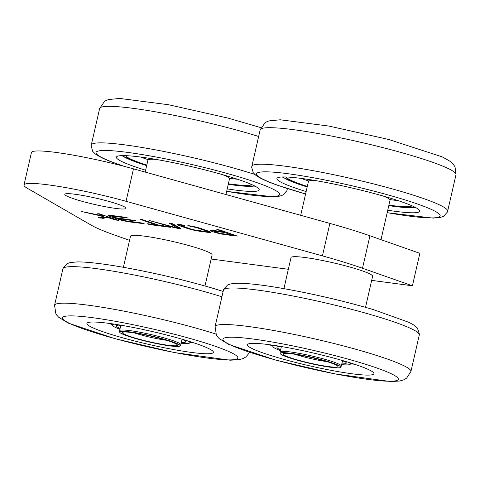 <?xml version="1.0" encoding="UTF-8"?>
<svg xmlns="http://www.w3.org/2000/svg" width="480" height="480" viewBox="0 0 480 480"><rect width="100%" height="100%" fill="white"/><g stroke="black" fill="none" stroke-linecap="round" stroke-linejoin="round"><path stroke-width="0.72" d="M381 239.67L390.048 200.16A41.856 4.302 -167.1 0 0 382.992 195.972M316.626 180.774A41.856 4.302 -167.1 0 0 308.454 181.47L300.702 215.304M389.88 199.596A64.878 6.666 -167.1 0 0 390.702 199.71A64.878 6.666 -167.1 0 0 398.112 200.616M300.996 178.368A64.878 6.666 -167.1 0 0 308.85 181.038M371.676 280.374L412.41 285.792L419.85 253.326L369.942 235.782A125.568 12.906 -167.1 0 0 329.874 223.41L133.488 168.84A73.248 7.53 -167.1 0 0 31.434 152.52L24 184.986A73.248 7.53 -167.1 0 0 27.144 188.154L91.146 225.12A125.568 12.906 -167.1 0 0 115.548 235.404L129.558 240.33M388.914 205.128A64.878 6.666 -167.1 0 0 389.448 205.2A64.878 6.666 -167.1 0 0 412.086 205.836M286.146 176.988A64.878 6.666 -167.1 0 0 307.314 186.438M412.41 285.792L362.502 268.248A125.568 12.906 -167.1 0 0 322.44 255.876L126.054 201.306A73.248 7.53 -167.1 0 0 24 184.986M211.158 259.026L288.336 269.292M225.93 194.526L229.53 178.812A41.856 4.302 -167.1 0 0 222.468 174.624M156.102 159.426A41.856 4.302 -167.1 0 0 147.93 160.122L145.188 172.092M72.246 198.264A31.392 3.228 -167.1 0 0 105.744 206.796A31.392 3.228 -167.1 0 0 126 208.35A31.392 3.228 -167.1 0 0 96.12 198.192A31.392 3.228 -167.1 0 0 64.8 194.334A31.392 3.228 -167.1 0 0 72.246 198.264M204.984 285.978L212.1 254.904A41.856 4.302 -167.1 0 0 179.394 243.072A41.856 4.302 -167.1 0 0 133.338 235.344A41.856 4.302 -167.1 0 0 130.5 236.214L123.384 267.294M174.114 227.124L148.938 220.416L172.284 227.094A5.862 0.6 -167.1 0 0 180.612 228.444A5.862 0.6 -167.1 0 0 180.348 228.186L172.812 223.824L170.976 223.35L169.254 223.218L176.616 227.532L174.114 227.124M150.12 224.658L170.394 227.304L167.382 226.386L158.208 225L142.02 219.498L140.61 219.474L155.46 224.742L147.504 223.74L150.12 224.658L150.246 224.106M128.118 218.058L125.382 217.284L111.552 215.448A9.378 0.966 -167.1 0 0 108.396 215.454A9.378 0.966 -167.1 0 0 110.616 216.63L117.342 218.994A9.378 0.966 -167.1 0 0 130.242 222.018L144.186 223.71L141.45 222.936L127.626 221.094A5.274 0.54 12.9 0 1 120.372 219.396L119.178 218.79L136.032 221.028L135.03 220.488L116.562 217.872L113.646 217.032A5.274 0.54 12.9 0 1 112.392 216.372A5.274 0.54 12.9 0 1 114.168 216.366L128.118 218.058M187.83 225.588L191.868 226.698A4.686 0.48 12.9 0 1 198.042 228.138L205.818 230.874A4.686 0.48 12.9 0 1 206.784 231.408A4.686 0.48 12.9 0 1 205.326 231.432L196.422 230.244A4.686 0.48 12.9 0 1 190.254 228.804L182.472 226.068A4.686 0.48 12.9 0 1 181.506 225.534A4.686 0.48 12.9 0 1 182.964 225.516L184.788 225.702L183.39 225.162L180.246 224.58A8.79 0.906 -167.1 0 0 177.51 224.622A8.79 0.906 -167.1 0 0 179.322 225.624L187.362 228.45A8.79 0.906 -167.1 0 0 198.93 231.15L208.05 232.362A8.79 0.906 -167.1 0 0 210.786 232.326A8.79 0.906 -167.1 0 0 208.968 231.324L200.928 228.498A8.79 0.906 -167.1 0 0 189.36 225.792L187.83 225.588M98.562 217.506L103.032 218.37L107.514 217.44L115.23 219.858L118.536 220.404L99.45 213.84L97.758 213.666L103.782 215.832L103.032 215.868L81.336 211.482L103.338 216.504L98.562 217.506M237.318 236.094L220.122 230.052L216.822 229.5L222.612 231.63L213.57 230.484A9.378 0.966 -167.1 0 0 210.414 230.496A9.378 0.966 -167.1 0 0 215.652 232.596A9.378 0.966 -167.1 0 0 225.528 234.69L237.318 236.094M365.508 307.326L372.624 276.252A41.856 4.302 -167.1 0 0 332.784 262.716A41.856 4.302 -167.1 0 0 291.024 257.562L283.908 288.642M171.09 223.368L176.724 226.638L176.616 227.532M172.386 226.644L172.284 227.094M176.67 227.28A5.862 0.6 -167.1 0 0 179.55 227.724M155.508 224.538L157.746 224.838M116.688 217.884L117.528 218.184A9.378 0.966 -167.1 0 0 118.824 218.61M109.386 215.256A9.378 0.966 -167.1 0 0 110.802 215.82L112.392 216.378M206.796 231.36L208.236 231.552L208.05 232.362M208.236 231.552A8.79 0.906 -167.1 0 0 209.916 231.702M199.056 230.598L198.93 231.15M187.5 227.838L187.362 228.45M178.566 224.436A8.79 0.906 -167.1 0 0 179.508 224.814L181.512 225.516M179.508 224.814L179.322 225.624M183.072 225.066L182.964 225.516M205.956 230.262L205.818 230.874M198.15 227.658L198.042 228.138M191.976 226.23L191.868 226.698M100.194 217.17L103.218 217.554L107.946 216.636M232.002 234.714L234.234 235.008M211.404 230.292A9.378 0.966 -167.1 0 0 214.416 231.372M387.744 210.24A73.248 7.53 -167.1 0 0 419.718 211.224A73.248 7.53 -167.1 0 0 350.004 187.536A73.248 7.53 -167.1 0 0 276.924 178.518A73.248 7.53 -167.1 0 0 294.3 187.686A73.248 7.53 -167.1 0 0 306.144 191.55M224.892 231.726L222.654 231.426M229.356 178.248A64.878 6.666 -167.1 0 0 230.178 178.368A64.878 6.666 -167.1 0 0 237.594 179.268M140.472 157.02A64.878 6.666 -167.1 0 0 148.326 159.69M231.558 234.918L224.832 232.554L216.186 231.402A5.274 0.54 -167.1 0 0 214.41 231.408A5.274 0.54 -167.1 0 0 217.356 232.59A5.274 0.54 -167.1 0 0 222.912 233.766L231.558 234.918M228.39 183.78A64.878 6.666 -167.1 0 0 228.924 183.852A64.878 6.666 -167.1 0 0 251.562 184.488M125.622 155.646A64.878 6.666 -167.1 0 0 146.79 165.09M227.22 188.892A73.248 7.53 -167.1 0 0 259.2 189.876A73.248 7.53 -167.1 0 0 189.48 166.188A73.248 7.53 -167.1 0 0 116.4 157.17A73.248 7.53 -167.1 0 0 133.776 166.344A73.248 7.53 -167.1 0 0 145.62 170.202M184.914 340.044A64.878 6.666 12.9 0 1 213.396 352.374A64.878 6.666 12.9 0 1 148.668 344.388A64.878 6.666 12.9 0 1 86.916 323.406A64.878 6.666 12.9 0 1 120.792 325.182A64.878 6.666 12.9 0 1 184.914 340.044M345.438 361.392A64.878 6.666 12.9 0 1 373.914 373.722A64.878 6.666 12.9 0 1 309.186 365.736A64.878 6.666 12.9 0 1 247.44 344.754A64.878 6.666 12.9 0 1 281.31 346.524A64.878 6.666 12.9 0 1 345.438 361.392M194.184 342.948A64.878 6.666 12.9 0 1 189.924 342.36M112.404 324.606A64.878 6.666 12.9 0 1 108.306 323.28M354.708 364.296A64.878 6.666 12.9 0 1 350.448 363.702M272.928 345.948A64.878 6.666 12.9 0 1 268.83 344.628M188.256 341.058A39.762 4.086 12.9 0 1 189.846 342.708A39.762 4.086 12.9 0 1 183.984 343.5A39.762 4.086 12.9 0 1 181.122 343.284M119.922 329.268A39.762 4.086 12.9 0 1 112.326 324.954A39.762 4.086 12.9 0 1 114.468 324.156M348.78 362.406A39.762 4.086 12.9 0 1 350.364 364.056A39.762 4.086 12.9 0 1 344.508 364.848A39.762 4.086 12.9 0 1 341.646 364.632M280.446 350.616A39.762 4.086 12.9 0 1 272.844 346.302A39.762 4.086 12.9 0 1 274.992 345.504M180.162 345.918L180.768 344.778A31.392 3.228 -167.1 0 0 180.798 344.694A31.392 3.228 -167.1 0 0 150.924 334.542A31.392 3.228 -167.1 0 0 119.604 330.678A31.392 3.228 -167.1 0 0 119.592 330.768L119.64 332.058A31.056 3.192 -167.1 0 0 127.02 335.856A31.056 3.192 -167.1 0 0 159.762 344.226A31.056 3.192 -167.1 0 0 180.162 345.918A31.056 3.192 -167.1 0 0 150.636 335.79A31.056 3.192 -167.1 0 0 119.64 332.058M340.686 367.266L341.292 366.126A31.392 3.228 -167.1 0 0 341.322 366.042A31.392 3.228 -167.1 0 0 311.442 355.89A31.392 3.228 -167.1 0 0 280.122 352.026A31.392 3.228 -167.1 0 0 280.116 352.116L280.164 353.406A31.056 3.192 -167.1 0 0 287.538 357.204A31.056 3.192 -167.1 0 0 320.28 365.574A31.056 3.192 -167.1 0 0 340.686 367.266A31.056 3.192 -167.1 0 0 311.16 357.138A31.056 3.192 -167.1 0 0 280.164 353.406M167.94 345.234A28.254 2.904 -167.1 0 0 177.384 344.886A28.254 2.904 -167.1 0 0 150.57 336.072A28.254 2.904 -167.1 0 0 122.598 332.334A28.254 2.904 -167.1 0 0 136.896 338.58A28.254 2.904 -167.1 0 0 167.94 345.234M328.464 366.582A28.254 2.904 -167.1 0 0 337.902 366.234A28.254 2.904 -167.1 0 0 311.094 357.42A28.254 2.904 -167.1 0 0 283.122 353.682A28.254 2.904 -167.1 0 0 297.42 359.928A28.254 2.904 -167.1 0 0 328.464 366.582M134.394 332.928A24.066 2.472 -167.1 0 0 166.2 340.242A24.066 2.472 -167.1 0 0 166.506 340.278M294.918 354.27A24.066 2.472 -167.1 0 0 326.724 361.59A24.066 2.472 -167.1 0 0 327.024 361.626M133.488 168.84L126.054 201.306M329.874 223.41L322.44 255.876M369.942 235.782L362.502 268.248M388.788 205.662A69.06 7.098 -167.1 0 0 392.04 206.124A69.06 7.098 -167.1 0 0 415.092 207.252M282.822 176.958A69.06 7.098 -167.1 0 0 307.188 186.972M176.724 226.638L176.538 227.454M148.596 223.884L148.506 224.28M155.322 223.986L155.184 224.598M114.294 215.814L114.168 216.366M119.304 218.232L119.178 218.79M130.368 221.46L130.242 222.018M117.528 218.184L117.342 218.994M110.802 215.82L110.616 216.63M190.566 225.978L190.446 226.512M188.922 225.738L188.832 226.134M100.602 217.236L100.422 218.052M102.174 215.682L102.084 216.096M103.926 215.22L103.782 215.832M116.94 219.798L116.844 220.236M115.368 219.246L115.23 219.858M109.626 217.224L109.488 217.836M107.7 216.63L107.514 217.44M103.218 217.554L103.032 218.37M102.858 217.536L102.672 218.352M225.66 234.132L225.528 234.69M222.474 230.874L222.33 231.486M260.16 129.834L265.014 122.79L266.466 121.926L268.98 120.906L280.23 119.784L329.082 126.09L388.626 139.458L442.188 156.852L450.024 161.238L453.036 163.926L455.028 166.854L456 174.684A100.452 10.326 -167.1 0 0 360.384 142.194A100.452 10.326 -167.1 0 0 260.16 129.834L251.652 167.208L253.266 172.77L255.738 175.23C259.992 178.374 267.474 181.788 278.178 185.472L305.574 194.022M456 174.684L447.636 211.212A100.452 10.326 -167.1 0 0 352.02 178.722A100.452 10.326 -167.1 0 0 251.796 166.356M387.186 212.67A94.176 9.678 -167.1 0 0 427.596 207.816A94.176 9.678 -167.1 0 0 294.894 174.696A94.176 9.678 -167.1 0 0 278.862 185.634A94.176 9.678 -167.1 0 0 305.586 193.98M231.816 234.156L231.672 234.768M216.312 230.85L216.186 231.402M225.012 231.768L224.832 232.554M226.584 232.32L226.44 232.932M228.264 184.314A69.06 7.098 -167.1 0 0 231.516 184.782A69.06 7.098 -167.1 0 0 254.568 185.904M122.298 155.61A69.06 7.098 -167.1 0 0 146.67 165.624M226.662 191.322A94.176 9.678 -167.1 0 0 267.072 186.468A94.176 9.678 -167.1 0 0 134.37 153.348A94.176 9.678 -167.1 0 0 118.344 164.286A94.176 9.678 -167.1 0 0 125.1 166.578M287.412 188.568L287.112 189.864A100.452 10.326 -167.1 0 0 286.506 188.274M254.778 174.426A100.452 10.326 -167.1 0 0 150.438 148.932A100.452 10.326 -167.1 0 0 91.272 145.014L91.134 145.86L92.742 151.422L95.214 153.882C99.474 157.026 106.95 160.44 117.654 164.124L124.164 166.332M258.642 136.47A100.452 10.326 -167.1 0 0 156.114 111.93A100.452 10.326 -167.1 0 0 99.642 108.486L91.272 145.014M249.666 352.338L246.114 356.802L243.048 358.566L239.166 359.676L230.202 360.216L174.408 352.56L114.978 338.682L68.256 323.094L58.614 317.19L56.79 315.18L55.86 313.77L54.558 305.316L62.922 268.788A100.452 10.326 12.9 0 1 115.374 271.542A100.452 10.326 12.9 0 1 214.668 294.558A100.452 10.326 12.9 0 1 221.928 296.772M375.186 315.906A100.452 10.326 12.9 0 1 419.286 334.992L419.424 334.176L417.444 328.11L413.94 325.11L409.164 322.44L373.614 309.678C344.844 301.248 314.934 294.234 283.89 288.636C263.502 285.048 248.19 283.248 237.96 283.242L230.856 283.866L227.556 285.006L223.686 289.308L223.446 290.136A100.452 10.326 12.9 0 1 275.898 292.884A100.452 10.326 12.9 0 1 375.186 315.906M54.558 305.316A100.452 10.326 12.9 0 1 107.01 308.064A100.452 10.326 12.9 0 1 206.298 331.086A100.452 10.326 12.9 0 1 215.826 334.014M410.922 371.514L406.632 378.144L403.572 379.914L399.684 381.024L390.72 381.564L334.932 373.908L275.502 360.03L228.78 344.442L219.138 338.538L217.314 336.528L216.384 335.112L215.082 326.664A100.452 10.326 12.9 0 1 267.534 329.412A100.452 10.326 12.9 0 1 366.822 352.434A100.452 10.326 12.9 0 1 410.922 371.514L419.286 334.992M198.372 340.884A89.988 9.252 12.9 0 1 189.534 355.284A89.988 9.252 12.9 0 1 62.562 317.496A89.988 9.252 12.9 0 1 198.372 340.884M358.89 362.232A89.988 9.252 12.9 0 1 350.058 376.632A89.988 9.252 12.9 0 1 223.08 338.844A89.988 9.252 12.9 0 1 358.89 362.232M120.102 328.5A35.58 3.66 12.9 0 1 120.516 325.134M182.388 339.306A35.58 3.66 12.9 0 1 181.302 342.516M280.62 349.848A35.58 3.66 12.9 0 1 281.04 346.482M342.912 360.648A35.58 3.66 12.9 0 1 341.82 363.864M310.974 179.832L310.794 180.63M388.494 197.586L388.308 198.384M415.65 207.546L388.782 205.698M307.182 187.008L297.732 183.888L282.192 176.976M155.46 224.742L155.61 224.088M112.392 216.372L112.572 215.58M118.782 218.79L118.926 218.184M181.506 225.534L181.68 224.772M206.784 231.408L206.97 230.616M103.338 216.504L103.464 215.952M104.064 215.982L104.214 215.322M222.612 231.63L222.762 230.976M150.45 158.484L150.27 159.282M227.97 176.238L227.79 177.036M232.104 234.258L231.954 234.918M214.59 230.622L214.41 231.408M447.636 211.212L447.39 212.04L443.526 216.342L440.226 217.482L433.122 218.106L387.174 212.712M255.126 186.198L228.258 184.35M146.658 165.66L137.208 162.54L121.668 155.634M287.112 189.864L286.872 190.692L283.002 194.994L279.702 196.14L272.598 196.758L226.65 191.364M62.922 268.788L63.168 267.966L67.038 263.658L70.332 262.518L77.436 261.894C87.666 261.9 102.978 263.7 123.366 267.288C154.41 272.886 184.32 279.9 213.09 288.33L223.152 291.438M260.898 127.662L228.102 118.11L168.558 104.742L119.706 98.436L108.456 99.558L105.942 100.578L104.49 101.442L99.642 108.486M215.082 326.664L223.446 290.136M189.846 342.708L190.092 341.628M112.326 324.954L112.572 323.874M350.364 364.056L350.616 362.976M272.844 346.302L273.096 345.222M183.486 340.068L181.68 339.096M121.248 325.26L119.196 325.338M344.01 361.416L342.204 360.444M281.766 346.602L279.72 346.686M120.846 325.254L119.604 330.678M182.046 339.27L180.798 344.694M281.364 346.596L280.122 352.026M342.564 360.618L341.322 366.042"/></g></svg>

